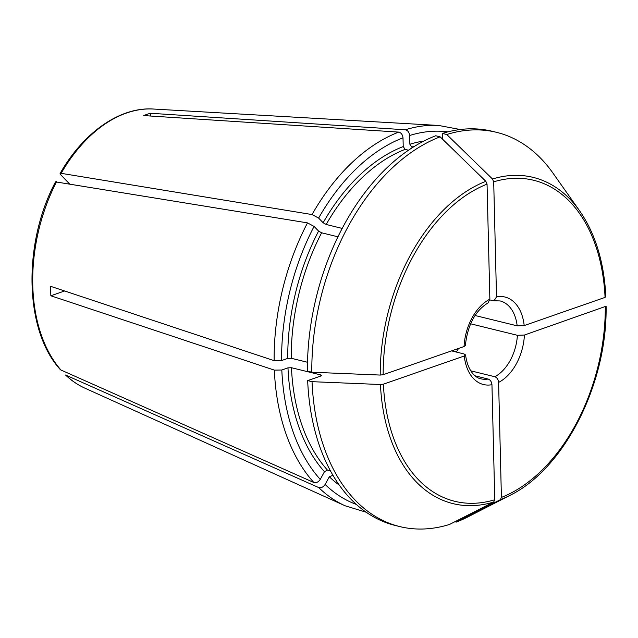 <?xml version="1.0" encoding="UTF-8"?>
<svg xmlns="http://www.w3.org/2000/svg" width="638" height="638" viewBox="0 0 638 638"><rect width="100%" height="100%" fill="white"/><g stroke="black" fill="none" stroke-linecap="round" stroke-linejoin="round"><path stroke-width="0.96" d="M412.882 147.338L411.757 147.059L409.867 144.244L409.652 135.495A192.333 124.402 -76.2 0 1 447.956 131.859M356.371 504.443A192.333 124.402 -76.2 0 1 325.125 484.457L329.328 476.761L332.94 475.286M399.731 526.573A202.98 131.284 -76.2 0 1 312.038 381.676A1178265.817 348231.589 178.6 0 0 380.455 384.515A167.977 108.643 103.8 0 0 493.684 502.018A1178264.78 828409.489 70.8 0 1 449.599 524.42A202.98 131.284 -76.2 0 1 399.731 526.573L395.369 525.505A202.98 131.284 -76.2 0 1 307.668 380.599L320.97 375.965L321.584 375.447L320.802 374.937L291.47 367.727L287.977 367.855L281.821 370L274.356 370.12L50.857 295.777L64.629 290.976M330.42 470.812L327.43 470.078A180.698 116.874 -76.2 0 1 291.47 367.727M493.684 502.018L494.769 499.737L491.954 384.706A45.051 29.141 -76.2 0 1 464.281 355.988L465.509 354.919L463.962 353.923L451.576 350.876M491.954 384.706C491.635 381.811 490.375 379.921 488.174 379.044L475.127 375.838M464.281 355.988L383.398 384.172L380.455 384.515M312.038 381.676L307.668 380.599M307.516 362.272L291.239 358.269L287.746 358.397L281.589 360.542A192.333 124.402 -76.2 0 1 314.079 226.41L318.585 231.084L321.632 232.798L337.957 236.81M485.845 181.312A167.977 108.643 103.8 0 0 380.224 375.064A1178265.817 348231.589 178.6 0 1 311.807 372.217L307.436 371.141A202.98 131.284 -76.2 0 1 435.754 135.758L440.124 136.827A1178265.817 828410.215 -109.2 0 1 485.845 181.312L487.049 184.151L489.864 299.182L488.134 302.795M408.511 150.217L405.114 149.38L403.224 146.565L403.009 137.816C402.586 134.618 401.15 132.712 398.718 132.106L143.702 115.582A148.63 96.131 103.8 0 1 150.345 113.261L150.416 116.012M342.207 228.412L326.17 224.472A180.698 116.874 -76.2 0 1 405.114 149.38M465.285 345.541L464.049 346.538L383.167 374.713A165.298 106.913 -76.2 0 1 487.049 184.151M311.807 372.217A202.98 131.284 -76.2 0 1 440.124 136.827M380.224 375.064L383.167 374.713M446.775 134.514A202.98 131.284 -76.2 0 1 496.635 132.353A202.98 131.284 -76.2 0 1 552.851 172.946L579.711 210.971A167.977 108.643 103.8 0 0 492.496 178.991A1178265.817 828410.215 -109.2 0 0 446.775 134.514L442.405 133.438L442.549 139.188M442.405 133.438A202.98 131.284 -76.2 0 1 492.273 131.284L496.635 132.353M492.496 178.991L493.7 181.838L496.516 296.861L494.067 300.745L489.825 299.948M496.516 296.861A45.051 29.141 -76.2 0 1 524.189 325.579L517.171 325.843L475.047 315.491M524.189 325.579L605.063 297.396L605.717 296.487M60.562 369.841L313.84 482.503C316.281 483.094 318.426 482.065 320.26 479.409L324.463 471.705L327.43 470.078M458.523 348.46A40.098 25.935 -76.2 0 1 456.521 351.721L452.214 350.661M509.786 495.431L468.356 516.676A202.98 131.284 -76.2 0 1 456.242 522.099A1178265.37 828409.904 70.8 0 0 500.328 499.698A167.977 108.643 103.8 0 0 509.786 495.431C564.191 469.066 607.44 383.685 606.1 306.224L524.42 335.038L517.402 335.301L470.573 323.785M524.42 335.038A45.051 29.141 -76.2 0 1 498.605 382.393C498.286 379.49 497.026 377.6 494.817 376.731L470.732 370.814M498.605 382.393L501.412 497.417L500.328 499.698M456.242 522.099L454.838 521.756M50.857 295.777A148.63 96.131 103.8 0 1 50.625 286.318L274.125 360.661L281.589 360.542M69.382 183.752L60.586 174.621L60.1 173.528L61.144 173.329L312.03 214.559L318.617 218.084L323.123 222.758L326.17 224.472M314.079 226.41L307.492 222.885L55.554 181.862M150.345 113.261L405.361 129.785C407.802 130.399 409.229 132.297 409.652 135.495M325.125 484.457C323.291 487.113 321.145 488.15 318.705 487.56L65.539 375.008C71.424 380.599 77.844 384.961 84.806 388.119A144.73 93.611 -76.2 0 1 66.081 375.375M409.867 144.244A183.178 118.477 -76.2 0 1 423.903 141.046M411.757 147.059A180.698 116.874 -76.2 0 1 414.708 146.198M339.32 485.151A183.178 118.477 -76.2 0 1 329.328 476.761M333.562 476.331A180.698 116.874 -76.2 0 1 332.294 475.127M320.802 374.937A180.698 116.874 103.8 0 0 320.85 376.005M488.174 379.044A40.098 25.935 -76.2 0 1 480.996 378.828C476.171 378.174 467.766 371.802 465.573 354.919M494.769 499.737A165.298 106.913 -76.2 0 1 383.398 384.172M287.746 358.397A183.178 118.477 -76.2 0 1 318.585 231.084M291.239 358.269A180.698 116.874 -76.2 0 1 321.632 232.798M464.049 346.538A45.051 29.141 -76.2 0 1 489.864 299.182M494.075 300.769L500.136 300.945A40.098 25.935 -76.2 0 1 517.171 325.843M493.7 181.838A165.298 106.913 -76.2 0 1 605.063 297.396M324.463 471.705A183.178 118.477 -76.2 0 1 287.977 367.855M320.26 479.409A192.333 124.402 -76.2 0 1 281.821 370M313.84 482.503A197.238 127.568 -76.2 0 1 274.356 370.12M517.402 335.301A40.098 25.935 -76.2 0 1 494.817 376.731M605.295 306.854A165.298 106.913 -76.2 0 1 501.412 497.417M274.125 360.661A197.238 127.568 -76.2 0 1 307.492 222.885M61.216 370.327A144.73 93.611 -76.2 0 1 56.607 181.655M405.361 129.785A197.238 127.568 -76.2 0 1 438.625 125.455L153.407 109.034C120.04 106.737 83.538 132.321 60.084 173.496M61.144 173.329A144.73 93.611 -76.2 0 1 153.407 109.034M312.03 214.559A197.238 127.568 -76.2 0 1 398.718 132.106M84.806 388.119L345.134 505.79A197.238 127.568 -76.2 0 1 318.705 487.56M323.123 222.758A183.178 118.477 -76.2 0 1 403.224 146.565M318.617 218.084A192.333 124.402 -76.2 0 1 403.009 137.816M465.341 345.541C467.662 324.886 475.27 310.65 488.158 302.835M579.711 210.971C595.398 233.66 604.122 262.25 605.869 296.75M60.546 369.841C24.411 331.05 22.41 243.963 55.522 181.87M460.277 129.522L438.625 125.455M345.134 505.79L366.204 512.234"/></g></svg>
